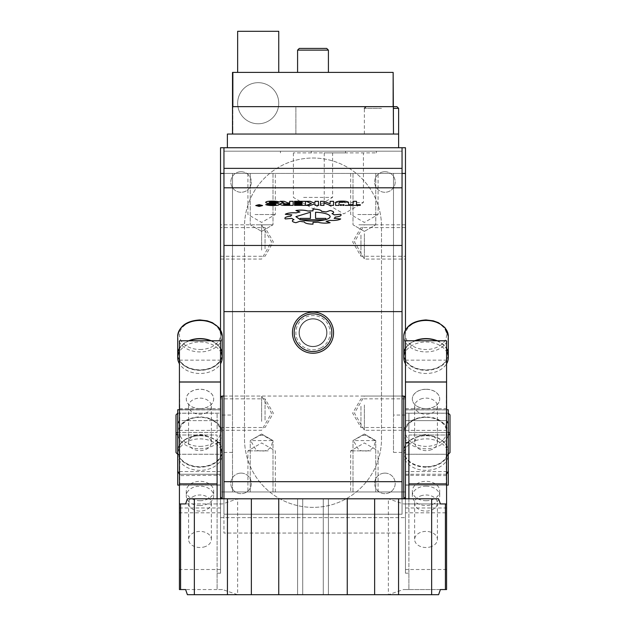 <?xml version="1.0" encoding="UTF-8"?>
<svg xmlns="http://www.w3.org/2000/svg" width="626" height="626" viewBox="0 0 626 626"><rect width="100%" height="100%" fill="white"/><g stroke="black" fill="none" stroke-linecap="round" stroke-linejoin="round"><path stroke-width="0.47" stroke-dasharray="3.13 2.35" d="M375.381 440.579L365.208 435.133L362.337 435.579L352.994 440.579L375.381 440.579C374.371 449.562 368.878 452.778 358.917 450.211L353.361 440.579M272.639 440.579L262.458 435.133L259.587 435.579L250.244 440.579L272.639 440.579C271.621 449.562 266.136 452.778 256.167 450.211L250.619 440.579M408.895 454.241L408.895 435.015L408.895 454.241L448.286 454.28L448.286 435.015L448.286 454.241L408.895 454.241L408.895 435.015L408.895 454.241M405.476 415.046L393.488 415.046L393.488 452.41L405.476 452.41L405.476 173.433L393.488 173.433L393.488 452.41M408.895 435.015L448.286 435.015L448.286 432.441L448.286 435.015L408.895 435.015M408.895 413.223L408.895 432.441L408.895 413.223L448.286 413.176L448.286 432.441L448.286 413.223L408.895 413.223L408.895 432.441L448.286 432.441L408.895 432.441L408.895 413.223M448.286 435.015L450 434.272L450 452.559L448.286 454.241M450 434.272L450 414.897L448.286 413.223M450 433.184L448.286 432.441M177.714 454.241L217.105 454.241L177.714 454.28L177.714 435.015L177.714 454.241L176 452.559L176 414.897L177.714 413.223L177.714 435.015L217.105 435.015L217.105 454.241L217.105 435.015L217.105 454.241L217.105 435.015L177.714 435.015L177.714 409.756L179.427 409.756L179.427 420.625L220.524 420.625L220.524 409.756L220.524 474.234L220.524 420.625L179.427 420.625L177.714 423.7L177.714 485.103L220.524 485.103L220.524 474.234L220.524 485.103L179.427 485.103L179.427 474.234L179.427 485.103M177.714 432.441L217.105 432.441L217.105 413.223L217.105 432.441L217.105 413.223L217.105 432.441L177.714 432.441L176 433.184M176 434.272L177.714 435.015M177.714 413.223L217.105 413.223L177.714 413.223M232.512 452.41L220.524 452.41L220.524 413.176L220.524 415.046L232.512 415.046L232.512 491.95L232.512 173.433L232.512 415.046M220.524 452.41L220.524 147.744L405.476 147.744L405.476 452.41M223.951 147.744L402.048 147.744L223.951 147.744L223.951 173.433L402.048 173.433L402.048 147.744M227.379 147.744L398.621 147.744L227.379 147.744L227.379 134.05L398.621 134.05L381.5 134.05L398.621 134.05L398.621 147.744M405.476 250.142L405.476 224.804L405.476 250.142M405.476 420.054L405.476 398.832L405.476 420.054M220.524 329.91L220.524 491.95L220.524 173.433L405.476 173.433L393.488 173.433L393.488 415.046M220.524 173.433L232.512 173.433L220.524 173.433L220.524 415.046M220.524 233.725L220.524 259.054L220.524 233.725M220.524 406.305L220.524 427.519L220.524 406.305M220.524 517.639L405.476 517.639L220.524 517.639M402.048 514.212L223.951 514.212L223.951 151.171L402.048 151.171L402.048 514.212L223.951 514.212L223.951 151.171L402.048 151.171L402.048 514.212L223.951 514.212L223.951 151.171L402.048 151.171L402.048 514.212L223.951 514.212L223.951 151.171L402.048 151.171L402.048 514.212M223.951 173.433L223.951 491.95L220.524 491.95L405.476 491.95L393.488 491.95L405.476 491.95L405.476 329.91M223.951 498.805L223.951 533.055L402.048 533.055L223.951 533.055L223.951 491.95L405.476 491.95L405.476 173.433M357.806 491.95L378.073 491.95L357.806 491.95M255.056 491.95L275.323 491.95L255.056 491.95M256.167 491.95L273.006 491.95L256.167 491.95M358.917 491.95L375.756 491.95L358.917 491.95M268.194 173.433L247.927 173.433L268.194 173.433M370.944 173.433L350.677 173.433L370.944 173.433M369.833 173.433L352.994 173.433L369.833 173.433M267.083 173.433L250.244 173.433L267.083 173.433M364.371 233.725L364.371 259.054L364.371 233.725M360.952 406.305L360.952 427.519L360.952 406.305M261.629 250.142L261.629 224.804L261.629 250.142M265.048 420.054L265.048 398.832L265.048 420.054M359.426 151.171L311.286 151.171L359.426 151.171M381.5 134.05L364.371 134.05L381.5 134.05M393.144 72.397L393.488 134.05L295.879 134.05L295.879 106.647L393.488 106.647L393.488 134.05L393.144 106.647L393.488 134.05L232.512 134.05L232.512 106.647L393.144 106.647L393.144 72.397L232.856 72.397L232.856 134.05L232.512 106.647M393.488 134.05L393.488 106.647L393.488 134.05L393.488 106.647L295.879 106.647L295.879 134.05L232.856 134.05L232.856 106.647M220.524 404.967L220.524 430.305L220.524 404.967M220.524 235.055L220.524 256.277L220.524 235.055M402.048 498.805L402.048 173.433M405.476 421.392L405.476 396.055L405.476 421.392M405.476 248.812L405.476 227.59L405.476 248.812M370.944 450.853L350.677 450.853L370.944 450.853M268.194 450.853L247.927 450.853L268.194 450.853M255.056 214.53L275.323 214.53L255.056 214.53M357.806 214.53L378.073 214.53L357.806 214.53M358.917 224.804L375.756 224.804L358.917 224.804M256.167 224.804L273.006 224.804L256.167 224.804M384.239 171.743A10.274 10.274 0 0 1 395.178 181.313A10.274 10.274 0 0 1 385.608 192.252A10.274 10.274 0 0 1 374.669 182.682A10.274 10.274 0 0 1 384.239 171.743A10.274 10.274 0 0 1 395.178 181.313A10.274 10.274 0 0 1 385.608 192.252A10.274 10.274 0 0 1 374.669 182.682A10.274 10.274 0 0 1 384.239 171.743M384.239 473.139A10.274 10.274 0 0 1 395.178 482.709A10.274 10.274 0 0 1 385.608 493.64A10.274 10.274 0 0 1 374.669 484.07A10.274 10.274 0 0 1 384.239 473.139A10.274 10.274 0 0 1 395.178 482.709A10.274 10.274 0 0 1 385.608 493.64A10.274 10.274 0 0 1 374.669 484.07A10.274 10.274 0 0 1 384.239 473.139M240.478 171.743A10.274 10.274 0 0 1 251.331 181.399A10.274 10.274 0 0 1 241.675 192.252A10.274 10.274 0 0 1 230.822 182.596A10.274 10.274 0 0 1 240.478 171.743A10.274 10.274 0 0 1 251.331 181.399A10.274 10.274 0 0 1 241.675 192.252A10.274 10.274 0 0 1 230.822 182.596A10.274 10.274 0 0 1 240.478 171.743M240.478 473.131A10.274 10.274 0 0 1 251.331 482.795A10.274 10.274 0 0 1 241.675 493.648A10.274 10.274 0 0 1 230.822 483.984A10.274 10.274 0 0 1 240.478 473.131A10.274 10.274 0 0 1 251.331 482.795A10.274 10.274 0 0 1 241.675 493.648A10.274 10.274 0 0 1 230.822 483.984A10.274 10.274 0 0 1 240.478 473.131M381.5 438.865L381.5 226.518A68.5 68.5 0 0 0 313 158.026A68.5 68.5 0 0 0 244.5 226.518L244.5 438.865A68.5 68.5 0 0 0 313 507.365A68.5 68.5 0 0 0 381.5 438.865L381.5 226.518A68.5 68.5 0 0 0 313 158.026A68.5 68.5 0 0 0 244.5 226.518L244.5 438.865A68.5 68.5 0 0 0 313 507.365A68.5 68.5 0 0 0 381.5 438.865M328.227 152.885L376.359 152.885L328.227 152.885M232.856 72.397L232.512 134.05M258.202 82.671A20.548 20.548 0 0 1 278.75 103.22A20.548 20.548 0 0 1 258.202 123.776A20.548 20.548 0 0 1 237.653 103.22A20.548 20.548 0 0 1 258.202 82.671A20.548 20.548 0 0 1 278.75 103.22A20.548 20.548 0 0 1 258.202 123.776A20.548 20.548 0 0 1 237.653 103.22A20.548 20.548 0 0 1 258.202 82.671M393.144 106.647L396.907 106.647M261.629 421.392L261.629 396.055L261.629 421.392M265.048 248.812L265.048 227.59L265.048 248.812M364.371 404.967L364.371 430.305L364.371 404.967M360.952 235.055L360.952 256.277L360.952 235.055M353.22 152.885L324.229 152.885L353.22 152.885M313 72.397L328.415 72.397L313 72.397M258.202 72.397L237.653 72.397L258.202 72.397M319.69 320.442A13.96 13.96 0 0 0 300.754 326.005A13.96 13.96 0 0 0 306.31 344.942A13.96 13.96 0 0 0 325.246 339.386A13.96 13.96 0 0 0 319.69 320.442A13.96 13.96 0 0 1 319.69 344.942A13.96 13.96 0 0 1 299.04 332.696A13.96 13.96 0 0 1 319.69 320.442M334.425 202.542L363.424 202.542L334.425 202.542M278.75 31.3L237.653 31.3M262.591 205.531L255.744 205.531M313 209.1L313 210.899M332.007 213.662A8.545 2.214 0 0 0 333.642 212.355A8.545 2.214 0 0 0 333.642 212.339L333.642 212.355M334.174 218.435A22.207 5.744 0 0 0 335.192 217.12A8.545 2.214 0 0 0 341.107 215.015A8.545 2.214 0 0 0 341.107 215L341.107 215.015M326.083 221.307A22.254 5.759 0 0 0 329.894 220.399A8.568 2.214 0 0 0 340.685 218.983M313 222.379L313 222.41A22.293 5.767 0 0 0 318.149 222.253A8.568 2.214 0 0 0 330.113 222.739M295.887 222.707L299.917 221.275A22.27 5.767 0 0 0 304.439 221.964A8.553 2.214 0 0 0 313 224.178M292.358 220.915L292.358 220.955A8.545 2.214 0 0 0 292.358 220.955A8.545 2.214 0 0 0 295.887 222.739M291.826 218.396L291.826 218.435A22.215 5.751 0 0 0 293.993 219.648M285.315 218.944L291.826 218.435M284.893 218.294L284.893 218.263A8.545 2.214 0 0 0 284.893 218.294A8.545 2.214 0 0 0 285.315 218.983M285.315 214.295L291.826 214.875M295.887 210.532L299.917 212.003M276.692 202.542L276.692 202.581A5.141 1.33 0 0 0 272.584 202.049A10.141 2.621 0 0 0 269.916 202.143L269.164 202.378M279.439 202.018L276.692 202.581M265.737 204.671L265.737 204.702A8.568 2.214 0 0 0 272.584 205.586A13.569 3.513 0 0 0 276.16 205.461A4.445 1.15 0 0 0 279.439 204.358A4.445 1.15 0 0 0 279.439 204.342L279.439 204.319M276.011 204.342L275.338 204.076M265.737 202.362L265.737 202.394A4.445 1.15 0 0 0 265.737 202.394A4.445 1.15 0 0 0 268.664 203.481L275.338 204.107M280.119 204.193L280.119 204.154A4.718 1.221 0 0 0 280.119 204.193A4.718 1.221 0 0 0 284.846 205.414L293.132 205.414M280.119 201.306L284.024 202.988M289.713 201.306L289.713 202.965M294.502 205.414L305.465 205.414M302.037 203.747L302.037 204.6M294.502 203.786L302.037 203.786M302.037 202.12L302.037 202.965M294.502 202.151L302.037 202.151M315.058 205.414L318.477 205.414M315.058 203.826L310.465 205.375M306.153 205.375L310.465 205.414M306.153 201.306L311.388 203.638M315.058 201.306L315.058 202.401M330.121 205.375L333.548 205.414M323.963 202.934L330.121 205.414M320.535 205.414L323.963 205.414M330.121 201.306L330.121 203.786M340.262 205.414L341.499 205.414M342.727 205.414L343.964 205.414M345.192 205.414L348.619 205.414M345.192 202.636L345.192 202.667A2.394 0.618 0 0 0 342.798 202.049L342.798 202.018M341.428 202.018L342.798 202.049M341.428 202.049A2.394 0.618 0 0 0 339.026 202.667L339.026 202.667M335.606 205.414L339.026 205.414M353.072 201.306L353.072 204.702M356.499 201.306L356.499 204.702M349.308 205.414L360.263 205.414M328.595 151.171L280.464 151.171L328.595 151.171M326.702 48.421L299.298 48.421M262.247 205.563L259.164 204.765L256.081 205.563M295.879 216.635L310.433 212.277L310.433 218.427M300.159 218.396L300.159 219.585M325.841 218.396L325.841 219.546M330.121 216.651A17.105 4.429 0 0 0 315.567 212.277L315.567 218.427M325.207 219.757L300.793 219.757M283.547 204.17A1.573 0.407 0 0 1 285.12 203.786L289.713 203.786L289.713 204.6M319.565 344.715A13.702 13.702 0 0 0 325.019 326.123A13.702 13.702 0 0 0 306.435 320.668A13.702 13.702 0 0 0 300.981 339.261A13.702 13.702 0 0 0 319.565 344.715A13.702 13.702 0 0 0 325.019 326.123A13.702 13.702 0 0 0 306.435 320.668A13.702 13.702 0 0 0 300.981 339.261A13.702 13.702 0 0 0 319.565 344.715A13.702 13.702 0 0 0 325.019 326.123A13.702 13.702 0 0 0 306.435 320.668A13.702 13.702 0 0 0 300.981 339.261A13.702 13.702 0 0 0 319.565 344.715M297.405 152.885L345.536 152.885L297.405 152.885M322.398 152.885L293.391 152.885L322.398 152.885M303.602 197.409L332.609 197.409L303.602 197.409M260.486 204.968L260.486 205.563M260.831 206.095L257.497 205.813M257.497 204.968L259.164 205.563M257.849 205.829L260.486 206.032M303.148 314.659A20.548 20.548 0 0 0 294.963 342.547A20.548 20.548 0 0 0 322.852 350.724A20.548 20.548 0 0 0 331.037 322.844A20.548 20.548 0 0 0 303.148 314.659M405.476 447.426L405.476 497.091L405.476 447.426M405.476 409.756L405.476 420.625L405.476 409.756L446.573 409.756L446.573 420.625L448.286 423.7L448.286 409.756L405.476 409.756M446.573 485.103L405.476 485.103L446.573 485.103L446.573 474.234L405.476 474.234L405.476 420.625L405.476 485.103L405.476 474.234L446.573 474.234L446.573 485.103L448.286 485.103L448.286 423.7M222.238 396.055L222.238 498.805L403.762 498.805L403.762 396.055M220.524 447.426L220.524 497.091L220.524 447.426M446.573 420.625L405.476 420.625L446.573 420.625L446.573 409.756M446.573 474.234L448.286 471.159M179.427 474.234L220.524 474.234L179.427 474.234L177.714 471.159M179.427 409.756L220.524 409.756L179.427 409.756L179.427 420.625M446.228 484.962L405.476 484.962L405.476 409.889L405.476 475.283L446.573 475.619L446.573 382.04L446.228 409.889L405.476 409.889L405.476 382.04L405.476 409.889L446.228 409.889L446.228 484.962L405.476 484.962L405.476 573.205L405.476 498.805M446.573 409.545L446.573 512.819L405.476 512.819M426.024 486.175A13.702 9.687 0 0 1 439.726 495.862A13.702 9.687 0 0 1 426.024 505.55A13.702 9.687 0 0 1 412.323 495.862A13.702 9.687 0 0 1 426.024 486.175M426.024 389.302A13.702 9.687 0 0 1 439.726 398.989A13.702 9.687 0 0 1 426.024 408.676A13.702 9.687 0 0 1 412.323 398.989A13.702 9.687 0 0 1 426.024 389.302M408.895 442.582L408.895 573.205L405.476 573.205M446.573 512.819L446.573 589.559L408.895 589.559L408.895 503.938L403.465 503.938L440.383 503.938M408.895 573.205L408.895 589.559L403.465 589.559L440.383 589.559M408.895 498.805L408.895 503.938L446.573 503.938M438.607 594.7L388.347 594.7L403.465 589.559M438.607 498.805L388.347 498.805L403.465 503.938M187.393 498.805L237.653 498.805L222.535 503.938L217.105 503.938L217.105 589.559L222.535 589.559L237.653 594.7L237.653 498.805L388.347 498.805L388.347 594.7L187.393 594.7M305.613 594.7L328.415 594.7L305.613 594.7M308.07 594.7L323.274 594.7L308.07 594.7M320.387 498.805L297.585 498.805L320.387 498.805M317.93 498.805L302.726 498.805L317.93 498.805M347.25 594.7L347.25 498.805M222.535 589.559L185.617 589.559M278.75 498.805L278.75 594.7M222.535 503.938L185.617 503.938M217.105 573.205L217.105 589.559L179.427 589.559L179.427 409.545L179.772 484.962L220.524 484.962L220.524 573.205L217.105 573.205L217.105 442.582M217.105 498.805L217.105 503.938L179.427 503.938M179.772 475.283L179.772 409.889L220.524 409.889L220.524 475.283L179.427 475.619L179.427 382.04L179.772 409.889L220.524 409.889L220.524 484.962L179.772 484.962M220.524 573.205L220.524 498.805M220.524 512.819L179.427 512.819M199.976 408.676A13.702 9.687 0 0 1 186.274 398.989A13.702 9.687 0 0 1 199.976 389.302A13.702 9.687 0 0 1 213.677 398.989A13.702 9.687 0 0 1 199.976 408.676M199.976 505.55A13.702 9.687 0 0 1 186.274 495.862A13.702 9.687 0 0 1 199.976 486.175A13.702 9.687 0 0 1 213.677 495.862A13.702 9.687 0 0 1 199.976 505.55M448.286 354.465A22.262 15.744 0 0 1 426.024 370.091A22.262 15.744 0 0 1 403.762 354.465M405.476 348.291A22.262 15.744 0 0 1 414.717 340.787M437.324 340.787A22.262 15.744 0 0 1 446.573 348.291M426.024 338.846L426.024 338.846A21.918 15.501 0 0 1 447.942 354.347A21.918 15.501 0 0 1 426.024 369.849A21.918 15.501 0 0 1 404.106 354.347A21.918 15.501 0 0 1 426.024 338.846L426.024 338.846M448.286 354.59A22.262 15.744 0 0 1 426.024 370.334A22.262 15.744 -0 0 1 403.762 354.59M405.476 348.533A22.262 15.744 -0 0 1 415.32 340.787M436.721 340.787A22.262 15.744 0 0 1 446.573 348.533M405.476 475.283L405.476 360.161L405.476 381.954L446.573 381.954L446.573 363.792A22.262 15.744 0 0 1 426.024 373.479A22.262 15.744 0 0 1 405.476 363.792L405.476 351.679A22.262 15.744 0 0 1 426.024 341.999A22.262 15.744 0 0 1 446.573 351.679L446.573 340.787M405.476 381.954L405.476 363.792M405.476 351.679L405.476 340.787M446.573 363.792L446.573 351.679M446.573 475.619L446.573 381.954M405.476 360.161L446.573 360.161M405.476 507.976L446.573 507.976M426.024 500.706A13.702 9.687 180 0 0 439.726 491.019A13.702 9.687 180 0 0 426.024 481.331A13.702 9.687 180 0 0 412.323 491.019A13.702 9.687 180 0 0 426.024 500.706M405.476 471.558L446.573 471.558M426.024 470.353A22.262 15.744 0 0 1 405.476 460.666A22.262 15.744 0 0 1 403.762 454.609A22.262 15.744 0 0 1 405.476 448.552A22.262 15.744 0 0 1 426.024 438.865A22.262 15.744 0 0 1 446.573 448.552A22.262 15.744 0 0 1 448.286 454.609A22.262 15.744 0 0 1 446.573 460.666A22.262 15.744 0 0 1 426.024 470.353M405.476 430.391L446.573 430.391M405.476 408.598L446.573 408.598M426.024 408.598A13.702 9.687 180 0 0 439.726 398.911A13.702 9.687 180 0 0 426.024 389.223A13.702 9.687 180 0 0 412.323 398.911A13.702 9.687 180 0 0 426.024 408.598M446.228 475.283L446.228 409.889L405.476 409.889M426.024 467.199A22.262 15.744 0 0 1 403.762 451.463A22.262 15.744 0 0 1 426.024 435.719L426.024 435.719A22.262 15.744 0 0 1 448.286 451.463A22.262 15.744 0 0 1 426.024 467.199M426.024 466.714A21.918 15.501 -0 0 1 404.106 451.221A21.918 15.501 -0 0 1 426.024 435.719L426.024 435.719A21.918 15.501 0 0 1 447.942 451.221A21.918 15.501 0 0 1 426.024 466.714M426.024 466.957A22.262 15.744 0 0 1 403.762 451.221A22.262 15.744 0 0 1 426.024 435.477A22.262 15.744 0 0 1 448.286 451.221A22.262 15.744 0 0 1 426.024 466.957M222.238 354.465A22.262 15.744 0 0 1 199.976 370.091A22.262 15.744 0 0 1 177.714 354.465M179.427 348.291A22.262 15.744 0 0 1 188.676 340.787M211.283 340.787A22.262 15.744 0 0 1 220.524 348.291M199.976 338.846L199.976 338.846A21.918 15.501 0 0 1 221.894 354.347A21.918 15.501 0 0 1 199.976 369.849A21.918 15.501 0 0 1 178.058 354.347A21.918 15.501 0 0 1 199.976 338.846L199.976 338.846M189.279 340.787A22.262 15.744 180 0 0 179.427 348.533M177.714 354.59A22.262 15.744 180 0 0 199.976 370.334A22.262 15.744 180 0 0 222.238 354.59M220.524 348.533A22.262 15.744 180 0 0 210.68 340.787M179.427 475.619L179.427 363.792A22.262 15.744 180 0 0 199.976 373.479A22.262 15.744 180 0 0 220.524 363.792L220.524 351.679A22.262 15.744 180 0 0 199.976 341.999A22.262 15.744 180 0 0 179.427 351.679L179.427 340.787M179.427 381.954L220.524 381.954L220.524 363.792M179.427 363.792L179.427 351.679M220.524 351.679L220.524 340.787M220.524 475.283L220.524 381.954M179.427 360.161L220.524 360.161M179.427 507.976L220.524 507.976M199.976 500.706A13.702 9.687 180 0 0 213.677 491.019A13.702 9.687 180 0 0 199.976 481.331A13.702 9.687 180 0 0 186.274 491.019A13.702 9.687 180 0 0 199.976 500.706M179.427 409.545L220.524 409.889M199.976 408.598A13.702 9.687 180 0 0 213.677 398.911A13.702 9.687 180 0 0 199.976 389.223A13.702 9.687 180 0 0 186.274 398.911A13.702 9.687 180 0 0 199.976 408.598M179.427 408.598L220.524 408.598M179.427 430.391L220.524 430.391M222.238 451.463A22.262 15.744 180 0 0 199.976 435.719A22.262 15.744 180 0 0 177.714 451.463A22.262 15.744 180 0 0 199.976 467.199A22.262 15.744 180 0 0 222.238 451.463L222.238 454.609A22.262 15.744 0 0 1 220.524 460.666A22.262 15.744 0 0 1 199.976 470.353A22.262 15.744 0 0 1 179.427 460.666A22.262 15.744 0 0 1 177.714 454.609A22.262 15.744 0 0 1 179.427 448.552A22.262 15.744 0 0 1 199.976 438.865A22.262 15.744 0 0 1 220.524 448.552M179.427 471.558L220.524 471.558M199.976 435.719L199.976 435.719A21.918 15.501 180 0 0 178.058 451.221A21.918 15.501 180 0 0 199.976 466.714A21.918 15.501 180 0 0 221.894 451.221A21.918 15.501 180 0 0 199.976 435.719M199.976 466.957A22.262 15.744 0 0 1 177.714 451.221A22.262 15.744 0 0 1 199.976 435.477A22.262 15.744 0 0 1 222.238 451.221A22.262 15.744 0 0 1 199.976 466.957M194.522 435.524A11.385 8.052 0 0 1 211.361 442.582A11.385 8.052 0 0 1 205.438 449.648A11.385 8.052 0 0 1 188.598 442.582A11.385 8.052 0 0 1 194.522 435.524M205.438 413.238A11.385 8.052 180 0 0 211.361 406.172A11.385 8.052 180 0 0 194.522 399.106A11.385 8.052 180 0 0 188.598 406.172A11.385 8.052 180 0 0 205.438 413.238M205.438 546.521A11.385 8.052 0 0 1 188.598 539.455A11.385 8.052 0 0 1 194.522 532.39A11.385 8.052 0 0 1 211.361 539.455A11.385 8.052 0 0 1 205.438 546.521M194.522 495.98A11.385 8.052 180 0 0 188.598 503.046A11.385 8.052 180 0 0 205.438 510.112A11.385 8.052 180 0 0 211.361 503.046A11.385 8.052 180 0 0 194.522 495.98M420.562 495.98A11.385 8.052 0 0 1 437.402 503.046A11.385 8.052 0 0 1 431.478 510.112A11.385 8.052 0 0 1 414.639 503.046A11.385 8.052 0 0 1 420.562 495.98M431.478 546.521A11.385 8.052 0 0 1 414.639 539.455A11.385 8.052 0 0 1 420.562 532.39A11.385 8.052 0 0 1 437.402 539.455A11.385 8.052 0 0 1 431.478 546.521M420.562 399.106A11.385 8.052 0 0 1 437.402 406.172A11.385 8.052 0 0 1 431.478 413.238A11.385 8.052 0 0 1 414.639 406.172A11.385 8.052 0 0 1 420.562 399.106M431.478 449.648A11.385 8.052 0 0 1 414.639 442.582A11.385 8.052 0 0 1 420.562 435.524A11.385 8.052 0 0 1 437.402 442.582A11.385 8.052 0 0 1 431.478 449.648M398.621 108.361L393.488 108.361M381.5 108.361L364.371 108.361L381.5 108.361M328.415 50.135L297.585 50.135M321.208 347.72A17.121 17.121 0 0 0 328.032 324.487A17.121 17.121 0 0 0 304.792 317.664A17.121 17.121 0 0 0 297.968 340.904A17.121 17.121 0 0 0 321.208 347.72M322.03 349.222A18.835 18.835 0 0 0 329.534 323.665A18.835 18.835 0 0 0 303.97 316.161A18.835 18.835 0 0 0 296.466 341.726A18.835 18.835 0 0 0 322.03 349.222M446.573 569.503L405.476 569.503M220.524 569.503L179.427 569.503M448.286 336.185A22.262 15.744 0 0 1 426.024 351.922A22.262 15.744 0 0 1 403.762 336.185M426.024 320.442A20.548 14.531 0 0 1 446.573 334.973A20.548 14.531 0 0 1 426.024 349.504A20.548 14.531 0 0 1 405.476 334.973A20.548 14.531 0 0 1 426.024 320.442M426.024 417.315A22.262 15.744 0 0 1 448.286 433.051A22.262 15.744 0 0 1 426.024 448.795A22.262 15.744 0 0 1 403.762 433.051A22.262 15.744 0 0 1 426.024 417.315A20.548 14.531 -0 0 1 446.573 431.846A20.548 14.531 -0 0 1 426.024 446.377A20.548 14.531 -0 0 1 405.476 431.846A20.548 14.531 -0 0 1 426.024 417.315M177.714 336.185A22.262 15.744 180 0 0 199.976 351.922A22.262 15.744 180 0 0 222.238 336.185M199.976 349.504A20.548 14.531 180 0 0 220.524 334.973A20.548 14.531 180 0 0 199.976 320.442A20.548 14.531 180 0 0 179.427 334.973A20.548 14.531 180 0 0 199.976 349.504M199.976 448.795A22.262 15.744 180 0 0 222.238 433.051A22.262 15.744 180 0 0 199.976 417.315A22.262 15.744 180 0 0 177.714 433.051A22.262 15.744 180 0 0 199.976 448.795M199.976 446.377A20.548 14.531 180 0 0 220.524 431.846A20.548 14.531 180 0 0 199.976 417.315A20.548 14.531 180 0 0 179.427 431.846A20.548 14.531 180 0 0 199.976 446.377M405.476 454.28L448.286 454.28M405.476 413.176L448.286 413.176M177.714 454.28L220.524 454.28M177.714 413.176L220.524 413.176M405.476 224.804L364.371 224.804L354.488 241.933L364.371 259.054L405.476 259.054M405.476 398.832L360.952 398.832L352.665 413.176L360.952 427.519L405.476 427.519M220.524 259.054L261.629 259.054L271.512 241.933L261.629 224.804L220.524 224.804M220.524 427.519L265.048 427.519L273.335 413.176L265.048 398.832L220.524 398.832M378.073 491.95L378.073 450.853L364.371 442.942L350.677 450.853L350.677 491.95M275.323 491.95L275.323 450.853L261.629 442.942L247.927 450.853L247.927 491.95M273.006 491.95L273.006 440.579L273.006 491.95M250.244 491.95L250.244 440.579L250.244 491.95M375.756 491.95L375.756 440.579L375.756 491.95M352.994 491.95L352.994 440.579L352.994 491.95M247.927 173.433L247.927 214.53L261.629 222.441L275.323 214.53L275.323 173.433M350.677 173.433L350.677 214.53L364.371 222.441L378.073 214.53L378.073 173.433M352.994 173.433L352.994 224.804L352.994 173.433M375.756 173.433L375.756 224.804L375.756 173.433M250.244 173.433L250.244 224.804L250.244 173.433M273.006 173.433L273.006 224.804L273.006 173.433M311.286 151.171L311.286 152.885M376.359 151.171L376.359 152.885M364.371 134.05L364.371 108.361M220.524 430.305L261.629 430.305L271.512 413.176L261.629 396.055L220.524 396.055M220.524 256.277L265.048 256.277L273.335 241.933L265.048 227.59L220.524 227.59M405.476 396.055L364.371 396.055L354.488 413.176L364.371 430.305L405.476 430.305M405.476 227.59L360.952 227.59L352.665 241.933L360.952 256.277L405.476 256.277M261.629 434.006L273.006 440.579L261.629 434.006L250.244 440.579L261.629 434.006M364.371 434.006L375.756 440.579L364.371 434.006L352.994 440.579L364.371 434.006M364.371 231.377L352.994 224.804L364.371 231.377L375.756 224.804L364.371 231.377M261.629 231.377L250.244 224.804L261.629 231.377L273.006 224.804L261.629 231.377M324.229 152.885L324.229 202.542L343.823 213.865L363.424 202.542L363.424 152.885M280.464 151.171L280.464 152.885M345.536 151.171L345.536 152.885M293.391 152.885L293.391 197.409L313 208.732L332.609 197.409L332.609 152.885M223.951 396.055L402.048 396.055M328.415 594.7L328.415 498.805L328.415 594.7M297.585 594.7L297.585 498.805L297.585 594.7M323.274 594.7L323.274 498.805L323.274 594.7M302.726 594.7L302.726 498.805L302.726 594.7M439.726 495.862L439.726 491.019M412.323 495.862L412.323 491.019M403.762 454.609L403.762 451.463M448.286 454.609L448.286 451.463M448.286 451.221L448.286 433.051L444.914 424.428L438.49 419.577L433.286 417.691L426.024 416.814C412.604 417.659 405.178 423.074 403.762 433.051L403.762 451.221M213.677 491.019L213.677 495.862M186.274 491.019L186.274 495.862M177.714 451.463L177.714 454.609M177.714 451.221L177.714 433.051C179.138 423.074 186.556 417.659 199.976 416.814L207.237 417.691L212.441 419.577L218.873 424.428L222.238 433.051L222.238 451.221M211.361 406.172L211.361 442.582M188.598 406.172L188.598 442.582M188.598 503.046L188.598 539.455M211.361 503.046L211.361 539.455M414.639 503.046L414.639 539.455M437.402 503.046L437.402 539.455M414.639 406.172L414.639 442.582M437.402 406.172L437.402 442.582"/><path stroke-width="0.94" d="M448.286 413.223L450 414.897L450 452.567L448.286 454.241M450 434.272L448.286 435.015M450 433.184L448.286 432.441M177.714 432.441L176 433.184L176 434.272L177.714 435.015M176 433.184L176 414.889L177.714 413.176L177.714 485.103L179.427 485.103M177.714 454.241L176 452.567L176 434.272M223.951 173.433L220.524 173.433L220.524 147.744L405.476 147.744L405.476 173.433L402.048 173.433M227.379 147.744L227.379 134.05L398.621 134.05L398.621 108.361L396.907 106.647L232.512 106.647L232.512 72.397L393.144 72.397L393.144 106.647M398.621 147.744L398.621 134.05M220.524 173.433L220.524 329.91M405.476 329.91L405.476 173.433M393.144 72.397L393.488 134.05M232.512 134.05L232.512 106.647M232.856 106.647L232.856 72.397M223.951 498.805L223.951 245.455L402.048 245.455L402.048 498.805M223.951 147.744L223.951 245.455M402.048 147.744L402.048 245.455M262.591 205.531L259.164 204.639L255.744 205.531L259.164 206.416L262.591 205.531M313 209.1L313 210.868A22.293 5.767 0 0 0 307.851 211.025A8.568 2.214 0 0 0 295.887 210.532L299.917 211.964A22.254 5.759 0 0 0 296.106 212.871A8.568 2.214 0 0 0 285.315 214.295L291.826 214.843A22.207 5.744 0 0 0 290.808 216.158A8.545 2.214 0 0 0 284.893 218.263A8.545 2.214 0 0 0 285.315 218.944L291.826 218.396A22.215 5.751 0 0 0 293.993 219.616A8.545 2.214 0 0 0 292.358 220.915A8.545 2.214 0 0 0 295.887 222.707L299.917 221.275A22.27 5.767 0 0 0 304.439 221.933A8.553 2.214 0 0 0 313 224.147L313 222.379A22.293 5.767 0 0 0 318.149 222.222A8.568 2.214 0 0 0 330.113 222.707L326.083 221.275A22.254 5.759 0 0 0 329.894 220.368A8.568 2.214 0 0 0 340.685 218.944L334.174 218.396A22.207 5.744 0 0 0 335.192 217.081A8.545 2.214 0 0 0 341.107 214.976A8.545 2.214 0 0 0 340.685 214.295L334.174 214.843A22.215 5.751 0 0 0 332.007 213.623A8.545 2.214 0 0 0 333.642 212.324A8.545 2.214 0 0 0 330.113 210.532L326.083 211.964A22.27 5.767 0 0 0 321.561 211.306A8.553 2.214 0 0 0 313 209.1M279.439 202.018L276.692 202.542A5.141 1.33 0 0 0 272.584 202.018A10.141 2.621 0 0 0 269.916 202.104L269.164 202.362L269.837 202.613L276.504 203.27A4.445 1.15 0 0 1 279.439 204.319A4.445 1.15 0 0 1 276.16 205.43A13.569 3.513 0 0 1 272.584 205.555A8.568 2.214 0 0 1 265.737 204.671L268.476 204.139A5.141 1.33 0 0 0 272.584 204.671A10.141 2.621 0 0 0 275.252 204.577L276.011 204.319L275.338 204.076L268.664 203.442A4.445 1.15 0 0 1 265.737 202.362A4.445 1.15 0 0 1 269.016 201.251A13.569 3.513 0 0 1 272.584 201.126A8.568 2.214 0 0 1 279.439 202.018M289.713 202.934L289.713 201.306L293.132 201.306L293.132 205.375L284.846 205.375A4.718 1.221 0 0 1 280.119 204.154A4.718 1.221 0 0 1 284.024 202.957L280.119 201.306L284.134 201.306L287.999 202.934L289.713 202.934L287.999 202.934M294.502 205.375L305.465 205.375L305.465 201.306L294.502 201.306L294.502 202.12L302.037 202.12L302.037 202.965L294.502 202.965L294.502 203.747L302.037 203.747L302.037 204.6L294.502 204.6L294.502 205.375L294.502 204.561L302.037 204.561M302.037 202.934L294.502 202.934L294.502 203.747M310.12 201.306L306.153 201.306L311.388 203.606L306.153 205.375L310.465 205.375L315.058 203.826L315.058 205.375L318.477 205.375L318.477 201.306L315.058 201.306L315.058 202.37L313.634 202.879L310.12 201.306L313.634 202.879L315.058 202.37M330.121 205.375L333.548 205.375L333.548 201.306L330.121 201.306L330.121 203.755L323.963 201.306L320.535 201.337L320.535 205.375L323.963 205.375L323.963 202.934L330.121 205.375M323.963 201.306L320.535 201.306L320.535 205.375M341.499 204.671L341.499 205.375L340.262 205.375L340.262 204.671L341.499 204.671M343.964 204.671L343.964 205.375L342.727 205.375L342.727 204.671L343.964 204.671M345.192 205.375L348.619 205.375L348.619 202.636A5.822 1.502 0 0 0 342.798 201.126L341.428 201.165A5.822 1.502 0 0 0 335.606 202.667L335.606 205.375L339.026 205.375L339.026 202.636A2.394 0.618 0 0 1 341.428 202.018L342.798 202.018A2.394 0.618 0 0 1 345.192 202.636L345.192 202.667M341.428 201.165L341.428 201.126A5.822 1.502 0 0 0 335.606 202.636L335.606 205.375M341.428 201.126L342.798 201.126M356.499 204.671L356.499 201.306L353.072 201.306L353.072 204.702L349.308 204.702L349.308 205.375L360.263 205.375L360.263 204.671L356.499 204.671L360.263 204.702L360.263 205.375M353.072 204.671L349.308 204.671L349.308 205.375M237.653 72.397L237.653 31.3L278.75 31.3L278.75 72.397M262.591 205.547L255.744 205.547M313 210.868L313 210.899A22.293 5.767 0 0 0 307.851 211.056A8.568 2.214 0 0 0 295.949 210.555M330.113 210.532L326.083 212.003A22.27 5.767 0 0 0 321.561 211.345A8.553 2.214 0 0 0 313 209.131M333.642 212.339A8.545 2.214 0 0 0 330.113 210.563M340.685 214.295L334.174 214.875A22.215 5.751 0 0 0 332.007 213.662L332.007 213.623M341.107 215A8.545 2.214 0 0 0 340.685 214.327M340.646 218.975L334.174 218.396M326.083 221.307L330.051 222.723M313 222.41L313 224.147M293.993 219.616L293.993 219.648A8.545 2.214 0 0 0 292.358 220.931M291.826 214.843L291.826 214.875A22.207 5.744 0 0 0 290.808 216.189A8.545 2.214 0 0 0 284.893 218.278M299.917 211.964L299.917 212.003A22.254 5.759 0 0 0 296.106 212.91A8.568 2.214 0 0 0 285.354 214.295M269.164 202.362L276.504 203.27A4.445 1.15 0 0 1 279.439 204.342M265.8 204.694L268.476 204.17A5.141 1.33 0 0 0 272.584 204.702A10.141 2.621 0 0 0 275.252 204.608L276.011 204.319M279.376 202.026A8.568 2.214 0 0 0 272.584 201.165A13.569 3.513 0 0 0 269.016 201.282A4.445 1.15 0 0 0 265.737 202.378M289.713 201.337L293.132 201.337L293.132 205.375M284.024 202.957L284.024 202.988A4.718 1.221 0 0 0 280.119 204.17M284.134 201.306L287.999 202.965M280.198 201.337L284.134 201.337M305.465 205.375L305.465 201.337L294.502 201.337L294.502 202.12M315.058 203.857L315.058 205.375M311.388 203.606L306.247 205.375M306.224 201.337L310.12 201.337M315.058 201.337L318.477 201.337L318.477 205.375M323.963 202.965L323.963 205.375M330.121 203.755L323.963 201.337M330.121 201.337L333.548 201.337L333.548 205.375M340.262 205.375L340.262 204.702L341.499 204.702L341.499 205.375M342.727 205.375L342.727 204.702L343.964 204.702L343.964 205.375M339.026 202.667L339.026 205.375M348.619 205.375L348.619 202.667A5.822 1.502 0 0 0 342.798 201.165M353.072 201.337L356.499 201.337M313 48.421L326.702 48.421L328.415 50.135L297.585 50.135L299.298 48.421L313 48.421M256.081 205.563L259.164 206.361L262.247 205.531L256.081 205.563M310.433 218.396L300.159 218.396L300.159 219.585L295.879 216.651L310.433 212.245L310.433 218.427L300.159 218.427M325.841 219.585L325.841 219.585A17.09 4.421 0 0 0 330.121 216.651A17.105 4.429 0 0 0 315.567 212.245L315.567 218.427L325.841 218.427M300.793 219.726L300.793 219.757A17.137 4.437 0 0 0 325.207 219.757L300.793 219.726A17.137 4.437 0 0 0 325.207 219.726M285.12 204.6L289.713 204.6L289.713 203.747L285.12 203.747A1.573 0.407 0 0 0 283.547 204.154A1.573 0.407 0 0 0 283.547 204.193A1.573 0.407 0 0 0 285.12 204.6L289.713 204.561M256.081 205.531L262.247 205.531M300.159 219.546L295.879 216.619M315.567 218.396L325.841 218.396L325.841 219.546A17.09 4.421 0 0 0 330.121 216.619L330.121 216.619M283.547 204.193L283.547 204.154A1.573 0.407 0 0 0 285.12 204.561M257.505 205.829L259.164 205.531L257.497 204.968L259.594 205.531M260.486 204.999L260.486 205.531M260.831 206.095L258.593 206.095L257.497 205.813L258.593 205.531M257.928 204.968L259.594 205.563M259.164 205.531L258.593 205.563M257.842 205.813L260.486 205.618L260.486 206.032L258.593 206.032M260.486 206.001L258.593 206.001M303.148 314.659A20.548 20.548 0 0 0 294.963 342.547A20.548 20.548 0 0 0 322.852 350.724A20.548 20.548 0 0 0 331.037 322.844A20.548 20.548 0 0 0 303.148 314.659A20.548 20.548 0 0 0 294.963 342.547A20.548 20.548 0 0 0 322.852 350.724A20.548 20.548 0 0 0 331.037 322.844A20.548 20.548 0 0 0 303.148 314.659M405.476 397.768L403.762 396.055L403.762 498.805L405.476 497.091M220.524 397.768L222.238 396.055L222.238 498.805L220.524 497.091M446.573 474.234L448.286 471.159L448.286 485.103L446.573 485.103M446.573 420.625L448.286 423.7L448.286 471.159M446.573 409.756L448.286 409.756L448.286 423.7M179.427 420.625L177.714 423.7L177.714 409.756L179.427 409.756M179.427 474.234L177.714 471.159M405.476 498.805L405.476 382.04L446.573 382.04L446.573 503.938L445.407 503.938L445.407 589.559L446.573 589.559L446.573 503.938M446.573 483.875L408.895 483.875L408.895 442.582L405.476 442.582M408.895 483.875L408.895 498.805M445.407 503.938L440.383 503.938L438.607 498.805L398.559 498.805L398.559 594.7L438.607 594.7L440.383 589.559L445.407 589.559M398.559 594.7L187.393 594.7L185.617 589.559L180.593 589.559L180.593 503.938L179.427 503.938L179.427 589.559L180.593 589.559M180.593 503.938L185.617 503.938L187.393 498.805L227.441 498.805L227.441 594.7M251.355 594.7L251.355 498.805L227.441 498.805M251.355 498.805L374.645 498.805L374.645 594.7M398.559 498.805L374.645 498.805M347.25 594.7L347.25 498.805M278.75 594.7L278.75 498.805M217.105 498.805L217.105 442.582L220.524 442.582L220.524 382.04L179.427 382.04L179.427 503.938M220.524 498.805L220.524 442.582M403.762 354.465A22.262 15.744 0 0 1 403.762 354.347A22.262 15.744 0 0 1 405.476 348.291M414.717 340.787A22.262 15.744 0 0 1 426.024 338.603A22.262 15.744 0 0 1 437.324 340.787M446.573 348.291A22.262 15.744 0 0 1 448.286 354.347A22.262 15.744 0 0 1 448.286 354.465M415.32 340.787A22.262 15.744 -0 0 1 426.024 338.846L426.024 338.846A22.262 15.744 0 0 1 436.721 340.787M405.476 363.792A22.262 15.744 0 0 1 403.762 357.736L403.762 354.59A22.262 15.744 -0 0 1 405.476 348.533M446.573 348.533A22.262 15.744 0 0 1 448.286 354.59L448.286 357.736A22.262 15.744 0 0 1 446.573 363.792M403.762 357.736A22.262 15.744 0 0 1 405.476 351.679M446.573 351.679A22.262 15.744 0 0 1 448.286 357.736M405.476 382.04L405.476 340.787L446.573 340.787L446.573 382.04M405.476 381.954L446.573 381.954M177.714 354.465A22.262 15.744 0 0 1 177.714 354.347A22.262 15.744 0 0 1 179.427 348.291M188.676 340.787A22.262 15.744 0 0 1 199.976 338.603A22.262 15.744 0 0 1 211.283 340.787M220.524 348.291A22.262 15.744 0 0 1 222.238 354.347A22.262 15.744 0 0 1 222.238 354.465M210.68 340.787A22.262 15.744 180 0 0 199.976 338.846L199.976 338.846A22.262 15.744 180 0 0 189.279 340.787M179.427 348.533A22.262 15.744 180 0 0 177.714 354.59L177.714 357.736A22.262 15.744 180 0 0 179.427 363.792M220.524 363.792A22.262 15.744 180 0 0 222.238 357.736L222.238 354.59A22.262 15.744 180 0 0 220.524 348.533M179.427 351.679A22.262 15.744 180 0 0 177.714 357.736M222.238 357.736A22.262 15.744 180 0 0 220.524 351.679M179.427 382.04L179.427 340.787L220.524 340.787L220.524 382.04M179.427 381.954L220.524 381.954M220.524 448.552A22.262 15.744 0 0 1 222.238 454.609M393.488 108.361L398.621 108.361M223.951 311.615L402.048 311.615M223.951 187.808L402.048 187.808M223.951 168.363L402.048 168.363M223.951 481.676L402.048 481.676M303.97 316.161A18.835 18.835 0 0 0 296.466 341.726A18.835 18.835 0 0 0 322.03 349.222A18.835 18.835 0 0 0 329.534 323.665A18.835 18.835 0 0 0 303.97 316.161M431.643 594.7L431.643 498.805M194.357 594.7L194.357 498.805M217.105 483.875L179.427 483.875M403.762 354.347L403.762 336.185A22.262 15.744 0 0 1 426.024 320.442A22.262 15.744 0 0 1 448.286 336.185L448.286 354.347M177.714 336.185C179.138 326.201 186.556 320.786 199.976 319.941L207.237 320.825L212.441 322.703L218.873 327.562L222.238 336.185A22.262 15.744 180 0 0 199.976 320.442A22.262 15.744 180 0 0 177.714 336.185L177.714 354.347M450 452.567L448.286 454.28M450 414.889L448.286 413.176M176 414.889L177.714 413.176M176 452.567L177.714 454.28M364.371 108.361L366.085 106.647M328.415 72.397L328.415 50.135M297.585 72.397L297.585 50.135M222.238 396.055L223.951 396.055M402.048 396.055L403.762 396.055M403.762 336.185C405.178 326.201 412.604 320.786 426.024 319.941L433.286 320.825L438.49 322.703L444.914 327.562L448.286 336.185M222.238 336.185L222.238 354.347"/></g></svg>
